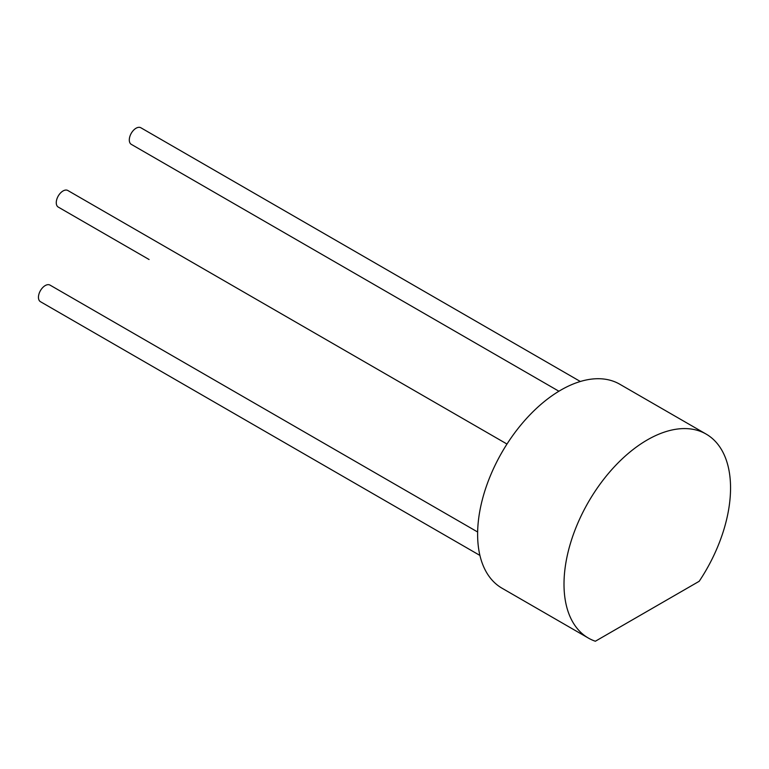 <?xml version="1.0" encoding="UTF-8"?>
<svg xmlns="http://www.w3.org/2000/svg" width="769" height="769" viewBox="0 0 769 769"><rect width="100%" height="100%" fill="white"/><g stroke="black" fill="none" stroke-linecap="round" stroke-linejoin="round"><path stroke-width="1.15" d="M149.013 259.47A9.574 5.527 -60 0 0 149.09 259.518L58.242 207.072A9.574 5.527 -60 0 1 56.262 202.689A9.574 5.527 -60 0 1 60.443 193.057A9.574 5.527 -60 0 1 67.816 190.491L506.982 444.04M558.909 391.229L131.278 144.341A9.574 5.527 -60 0 1 129.298 139.958A9.574 5.527 -60 0 1 133.47 130.317A9.574 5.527 -60 0 1 140.852 127.76L580.335 381.491M479.914 555.42L40.43 301.679A9.574 5.527 -60 0 1 38.45 297.295A9.574 5.527 -60 0 1 42.631 287.664A9.574 5.527 -60 0 1 50.004 285.097L477.636 531.994M564.004 584.171A117.763 67.989 120 0 0 588.391 638.078A117.763 67.989 120 0 0 595.36 641.24L699.194 581.287A117.763 67.989 120 0 0 730.55 488.017A117.763 67.989 120 0 0 706.163 434.101A117.763 67.989 120 0 0 615.411 465.649A117.763 67.989 120 0 0 564.004 584.171M706.163 434.101L619.766 384.221A117.763 67.989 120 0 0 529.024 415.779A117.763 67.989 120 0 0 477.616 534.292A117.763 67.989 120 0 0 502.003 588.198L588.391 638.078"/></g></svg>

